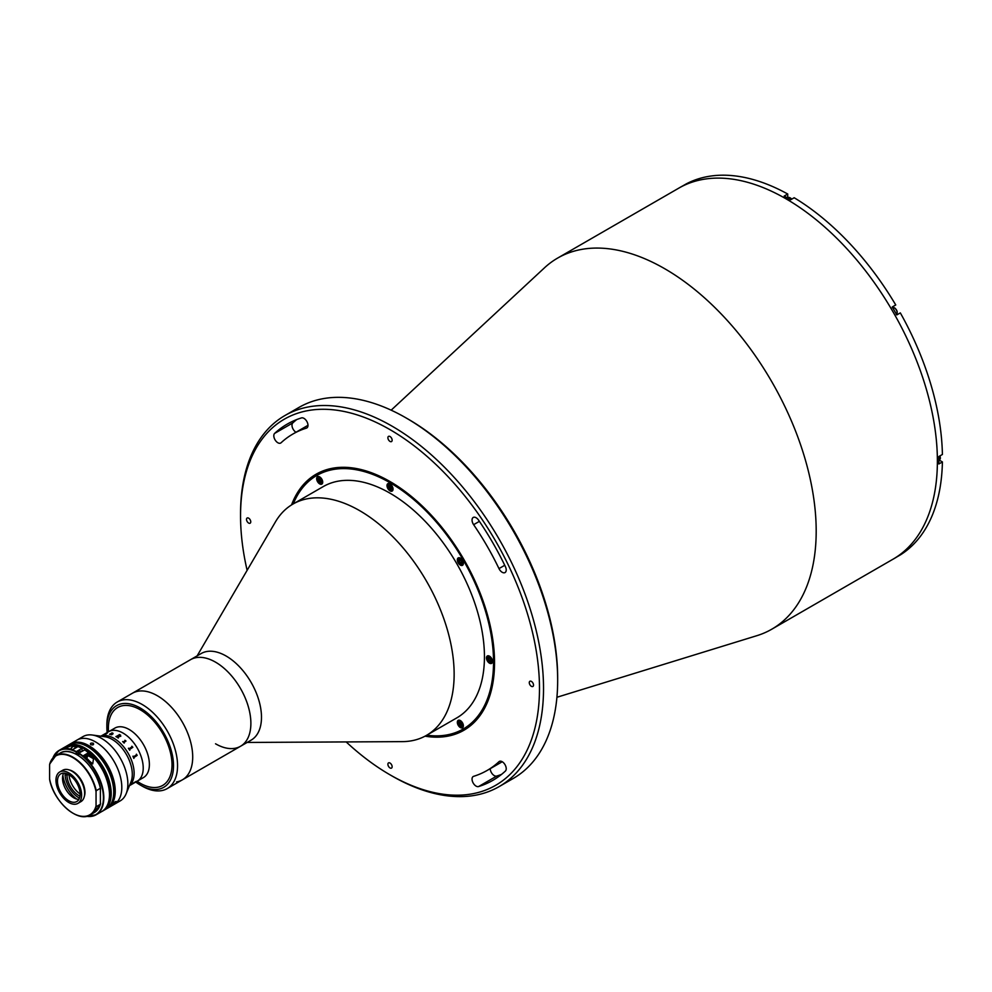 <?xml version="1.0" encoding="UTF-8"?>
<svg xmlns="http://www.w3.org/2000/svg" width="992" height="992" viewBox="0 0 992 992"><rect width="100%" height="100%" fill="white"/><g stroke="black" fill="none" stroke-linecap="round" stroke-linejoin="round"><path stroke-width="1.49" d="M291.536 504.928A147.82 85.349 60 0 1 316.113 474.213A147.82 85.349 60 0 1 390.017 481.542A147.82 85.349 60 0 1 486.588 611.804A147.82 85.349 60 0 1 463.921 730.248A147.82 85.349 60 0 1 425.047 736.176M346.183 741.929A211.37 122.041 -120 0 0 390.017 774.826A211.37 122.041 -120 0 0 539.487 688.522A211.37 122.041 -120 0 0 390.017 429.648A211.37 122.041 -120 0 0 240.548 515.939A211.37 122.041 -120 0 0 247.12 570.35M392.038 775.992L390.017 774.826L392.038 775.992A214.235 123.69 60 0 0 499.15 786.594L513.286 778.435A214.235 123.69 -120 0 0 557.665 680.363A214.235 123.69 -120 0 0 406.174 417.992A214.235 123.69 -120 0 0 406.174 417.979A214.235 123.69 -120 0 0 299.063 407.377L284.927 415.536A214.235 123.69 60 0 1 392.038 426.151A214.235 123.69 60 0 1 531.997 614.928A214.235 123.69 60 0 1 499.15 786.594M408.196 419.157L406.174 417.992L408.196 419.145A211.37 122.041 60 0 1 408.196 419.157A211.37 122.041 60 0 1 557.665 678.032L557.665 680.363M391.158 410.18L544.496 267.803A214.235 123.69 60 0 1 557.591 258.106A214.235 123.69 60 0 1 664.714 268.72A214.235 123.69 60 0 1 804.661 457.51A214.235 123.69 60 0 1 771.826 629.176A214.235 123.69 60 0 1 756.896 635.674L556.909 697.277M557.591 258.106L678.788 188.145A214.235 123.69 60 0 1 785.9 198.747A214.235 123.69 60 0 1 925.858 387.537A214.235 123.69 60 0 1 893.011 559.203L894.536 558.335A214.235 123.69 60 0 0 896.793 556.971L900.327 554.925A214.235 123.69 60 0 0 942.4 461.925L938.866 463.971A214.235 123.69 60 0 0 938.866 456.506L942.4 454.472A214.235 123.69 60 0 0 900.327 312.889L896.793 314.923A214.235 123.69 60 0 0 892.217 307.012L895.751 304.966A214.235 123.69 60 0 0 794.183 197.743L790.649 199.789A214.235 123.69 60 0 0 787.412 197.879A214.235 123.69 60 0 0 784.188 196.056L787.722 194.01L787.722 197.83M277.847 442.754A5.716 3.298 -120 0 0 280.699 443.04A5.716 3.298 -120 0 0 281.058 442.779A194.234 112.146 60 0 1 292.9 434.025A194.234 112.146 60 0 1 306.404 428.135A5.716 3.298 -120 0 0 306.801 427.961A5.716 3.298 -120 0 0 306.987 421.699A5.716 3.298 -120 0 0 301.494 417.905A205.666 118.742 -120 0 0 287.184 424.13A205.666 118.742 -120 0 0 274.648 433.392A5.716 3.298 -120 0 0 274.226 438.055A5.716 3.298 -120 0 0 277.847 442.754M476.086 786.11A5.716 3.298 -120 0 0 478.553 786.569A205.666 118.742 -120 0 0 492.85 780.344A205.666 118.742 -120 0 0 505.387 771.069A5.716 3.298 -120 0 0 504.854 764.41A5.716 3.298 -120 0 0 499.336 761.434A5.716 3.298 -120 0 0 498.976 761.695A194.234 112.146 60 0 1 487.134 770.449A194.234 112.146 60 0 1 473.63 776.327A5.716 3.298 -120 0 0 473.234 776.5A5.716 3.298 -120 0 0 472.353 781.076A5.716 3.298 -120 0 0 476.086 786.11M501.53 774.405A205.666 118.742 60 0 1 496.719 776.079A5.716 3.298 60 0 1 494.264 775.62A5.716 3.298 60 0 1 490.222 768.664M390.017 436.53A3.001 1.736 -120 0 0 388.517 436.381A3.001 1.736 -120 0 0 388.058 438.786A3.001 1.736 -120 0 0 390.017 441.428A3.001 1.736 -120 0 0 391.518 441.576A3.001 1.736 -120 0 0 391.976 439.171A3.001 1.736 -120 0 0 390.017 436.53M248.632 518.159A3.001 1.736 -120 0 0 247.132 518.01A3.001 1.736 -120 0 0 246.673 520.416A3.001 1.736 -120 0 0 248.632 523.057A3.001 1.736 -120 0 0 250.133 523.206A3.001 1.736 -120 0 0 250.592 520.8A3.001 1.736 -120 0 0 248.632 518.159M390.017 763.046A3.001 1.736 -120 0 0 388.517 762.898A3.001 1.736 -120 0 0 388.058 765.303A3.001 1.736 -120 0 0 390.017 767.944A3.001 1.736 -120 0 0 391.518 768.093A3.001 1.736 -120 0 0 391.976 765.688A3.001 1.736 -120 0 0 390.017 763.046M502.188 572.272A5.716 3.298 -120 0 0 505.04 572.558A5.716 3.298 -120 0 0 505.387 566.618A205.666 118.742 -120 0 0 478.553 520.118A5.716 3.298 -120 0 0 473.234 517.452A5.716 3.298 -120 0 0 473.63 524.681A194.234 112.146 60 0 1 498.976 568.602A5.716 3.298 -120 0 0 502.188 572.272M531.402 681.417A3.001 1.736 -120 0 0 529.902 681.268A3.001 1.736 -120 0 0 529.443 683.674A3.001 1.736 -120 0 0 531.402 686.315A3.001 1.736 -120 0 0 532.902 686.464A3.001 1.736 -120 0 0 533.361 684.058A3.001 1.736 -120 0 0 531.402 681.417M295.988 432.239A5.716 3.298 60 0 1 292.392 427.54A5.716 3.298 60 0 1 292.826 422.902A205.666 118.742 60 0 1 296.682 419.579M240.548 515.939L240.548 513.608A214.235 123.69 60 0 1 284.927 415.536M460.362 558.124A4.29 2.468 -120 0 0 458.217 557.913A4.29 2.468 -120 0 0 457.56 561.348A4.29 2.468 -120 0 0 460.362 565.118A4.29 2.468 -120 0 0 462.495 565.328A4.29 2.468 -120 0 0 463.152 561.906A4.29 2.468 -120 0 0 460.362 558.124M461.28 560.145A4.29 2.468 -120 0 0 461.739 561.026M319.672 476.904A4.29 2.468 -120 0 0 317.539 476.693A4.29 2.468 -120 0 0 316.882 480.128A4.29 2.468 -120 0 0 319.672 483.898A4.29 2.468 -120 0 0 321.817 484.108A4.29 2.468 -120 0 0 322.474 480.674A4.29 2.468 -120 0 0 319.672 476.904M320.8 479.359A4.29 2.468 -120 0 0 321.272 480.14M197.135 655.873L275.416 521.928A133.536 77.103 60 0 1 292.95 504.072A133.536 77.103 60 0 1 359.724 510.694A133.536 77.103 60 0 1 446.958 628.37A133.536 77.103 60 0 1 426.486 735.37A133.536 77.103 60 0 1 402.256 741.632L247.12 742.45M292.95 504.072L323.243 486.588A133.536 77.103 60 0 1 390.017 493.198A133.536 77.103 60 0 1 477.251 610.874A133.536 77.103 60 0 1 456.791 717.886L426.486 735.37M135.73 782.031A47.132 27.206 -120 0 0 140.182 784.957A47.132 27.206 -120 0 0 173.513 765.712A47.132 27.206 -120 0 0 140.194 707.99A47.132 27.206 -120 0 0 106.863 727.235L106.863 724.904A49.984 28.855 60 0 1 117.217 702.014L201.14 653.554A49.984 28.855 60 0 1 226.139 656.034A49.984 28.855 60 0 1 258.788 700.079A49.984 28.855 60 0 1 251.125 740.144L240.523 746.269A49.984 28.855 60 0 1 215.537 743.789M215.537 662.16A49.984 28.855 60 0 1 248.186 706.205A49.984 28.855 60 0 1 240.523 746.269A49.984 28.855 60 0 0 243.003 693.148A49.984 28.855 60 0 0 196.292 657.622A49.984 28.855 60 0 0 190.538 659.68A49.984 28.855 60 0 1 215.537 662.16M426.796 735.196A146.394 84.518 -120 0 0 491.834 639.431A146.394 84.518 -120 0 0 390.017 482.707A146.394 84.518 -120 0 0 293.26 503.899M464.43 729.951A147.82 85.349 60 0 1 426.101 735.593M489.49 656.171A4.29 2.468 -120 0 0 487.345 655.96A4.29 2.468 -120 0 0 486.688 659.395A4.29 2.468 -120 0 0 489.49 663.164A4.29 2.468 -120 0 0 491.635 663.375A4.29 2.468 -120 0 0 492.292 659.94A4.29 2.468 -120 0 0 489.49 656.171M460.362 720.564A4.29 2.468 -120 0 0 458.217 720.353A4.29 2.468 -120 0 0 457.56 723.788A4.29 2.468 -120 0 0 460.362 727.57A4.29 2.468 -120 0 0 462.495 727.781A4.29 2.468 -120 0 0 463.152 724.346A4.29 2.468 -120 0 0 460.362 720.564M461.478 723.019A4.29 2.468 -120 0 0 461.95 723.8M292.566 504.308A147.82 85.349 60 0 1 316.609 473.928M390.017 490.866A4.29 2.468 -120 0 0 393.043 489.118A4.29 2.468 -120 0 0 390.017 483.873A4.29 2.468 -120 0 0 386.992 485.621A4.29 2.468 -120 0 0 390.017 490.866M117.217 702.014A49.984 28.855 60 0 1 142.203 704.494A49.984 28.855 60 0 1 174.865 748.538A49.984 28.855 60 0 1 167.202 788.59L182.354 779.848A49.984 28.855 60 0 0 190.018 739.796A49.984 28.855 60 0 0 157.356 695.739A49.984 28.855 60 0 0 132.358 693.272A49.984 28.855 60 0 1 138.111 691.213A49.984 28.855 60 0 1 184.834 726.739A49.984 28.855 60 0 1 182.354 779.848A49.984 28.855 60 0 1 176.601 781.907M787.722 194.01A214.235 123.69 60 0 0 686.142 183.954L682.608 185.988A214.235 123.69 60 0 0 680.301 187.265L678.788 188.145A214.235 123.69 60 0 1 785.9 198.747A214.235 123.69 60 0 1 925.858 387.537A214.235 123.69 60 0 1 893.011 559.203L771.826 629.176M942.4 461.925L939.089 460.015M892.329 307.198A4.576 2.641 60 0 1 892.924 306.602L895.751 304.966M897.487 314.526A4.576 2.641 60 0 1 896.681 314.737M167.202 788.59A49.984 28.855 60 0 1 142.203 786.123L140.194 784.957A47.132 27.206 -120 0 0 140.194 784.957L142.203 786.123M106.863 727.235A47.132 27.206 -120 0 0 107.161 732.555M140.194 709.739A44.987 25.978 60 0 1 172 764.844A44.987 25.978 60 0 1 140.194 783.209A44.987 25.978 60 0 1 137.094 781.237L138.347 782.08A44.987 25.978 60 0 0 140.194 783.209A44.987 25.978 60 0 0 172 764.844A44.987 25.978 60 0 0 140.194 709.739A44.987 25.978 60 0 0 108.525 731.774L108.426 730.261A44.987 25.978 60 0 1 140.194 709.739M790.264 197.929A3.398 1.959 60 0 1 790.438 198.028A3.398 1.959 60 0 1 791.703 199.169M791.604 199.231A3.931 2.269 -120 0 0 790.066 197.805A3.931 2.269 -120 0 0 788.107 197.606L787.524 197.941M491.176 660.114A1.786 1.029 60 0 1 490.048 658.564A1.786 1.029 60 0 1 489.949 657.857M492.119 659.655A3.398 1.959 -120 0 0 488.982 656.344A3.398 1.959 -120 0 0 487.68 659.209A3.398 1.959 -120 0 0 490.817 662.52A3.398 1.959 -120 0 0 492.119 659.655M490.085 657.87L491.238 659.568L491.052 661.131L489.701 660.994L488.548 659.296L488.746 657.746L490.085 657.87M463.177 564.522A3.931 2.269 60 0 1 463.103 564.572A3.931 2.269 60 0 1 460.945 564.262M461.652 563.233L460.201 562.625L459.321 560.778L459.879 559.538L462.21 562.005L461.652 563.233M462.148 562.129L460.201 562.625M458.366 559.798A3.931 2.269 60 0 1 459.172 557.764A3.931 2.269 60 0 1 459.259 557.727M460.685 559.885L459.321 560.778M389.509 484.046A3.398 1.959 -120 0 0 388.207 486.911A3.398 1.959 -120 0 0 391.332 490.222A3.398 1.959 -120 0 0 392.634 487.357A3.398 1.959 -120 0 0 389.509 484.046M388.976 486.08L389.868 485.262L391.865 488.188L390.972 489.019L388.976 486.08M317.899 477.239A3.931 2.269 60 0 1 318.494 476.544A3.931 2.269 60 0 1 318.581 476.507M321.433 481.591L320.267 481.951L318.73 478.752L319.895 478.392L321.433 481.591M321.396 481.294L320.267 481.951M322.499 483.302A3.931 2.269 60 0 1 322.425 483.352A3.931 2.269 60 0 1 320.267 483.042M317.688 478.578A3.931 2.269 60 0 1 317.762 477.66M321.358 480.959L320.242 479.768L318.928 480.525M463.177 726.975A3.931 2.269 60 0 1 463.103 727.012A3.931 2.269 60 0 1 460.945 726.702M458.366 722.238A3.931 2.269 60 0 1 458.44 721.32M459.42 722.412L460.573 722.052L462.111 725.251L460.945 725.611L459.42 722.412M462.074 724.966L460.945 725.611M462.036 724.619L460.92 723.428L459.606 724.185M458.577 720.899A3.931 2.269 60 0 1 459.172 720.217A3.931 2.269 60 0 1 459.259 720.167M109.517 734.278L109.641 734.204A28.545 16.48 60 0 1 109.74 734.216L110.087 734.154A28.57 16.492 60 0 1 110.124 734.117L111.823 733.063A28.57 16.492 60 0 0 111.65 733.026L111.798 732.952A28.57 16.492 60 0 1 111.947 732.964L112.418 732.976A28.57 16.492 60 0 1 112.456 732.989L113.038 733.77L111.749 734.663A28.57 16.492 60 0 1 111.848 734.7L111.699 734.787A28.57 16.492 60 0 0 110.844 734.551L110.992 734.464A28.57 16.492 60 0 1 111.092 734.489L112.952 733.249L110.372 734.328A28.57 16.492 60 0 1 110.472 734.353L110.335 734.427A28.57 16.492 60 0 0 109.492 734.278L109.641 734.192A28.57 16.492 60 0 1 109.74 734.204L111.823 733.076M100.874 736.188L114.911 728.078A28.57 16.492 60 0 1 129.196 729.504A28.57 16.492 60 0 1 147.845 754.664A28.57 16.492 60 0 1 143.468 777.554L137.305 781.126A28.57 16.492 60 0 0 141.682 758.235A28.57 16.492 60 0 0 123.02 733.063A28.57 16.492 60 0 0 108.736 731.65A28.57 16.492 60 0 1 130.746 739.3A28.57 16.492 60 0 1 143.22 768.044A28.57 16.492 60 0 1 137.305 781.126L129.431 785.664M76.719 799.068A22.853 13.194 60 0 1 62.893 775.136M79.472 798.138A19.567 11.296 60 0 1 78.901 797.828A19.567 11.296 60 0 1 65.088 773.214M92.715 744.942A28.57 16.492 60 0 1 93.322 743.268M69.676 744.335A37.138 21.44 60 0 1 70.42 743.876L83.043 736.585A37.138 21.44 60 0 1 92.244 735.01L104.904 736.734A28.57 16.492 60 0 1 112.108 739.362A28.57 16.492 60 0 1 130.969 781.907L126.145 793.724A37.138 21.44 60 0 1 120.181 800.904L114.117 804.4A37.138 21.44 60 0 0 119.809 774.64A37.138 21.44 60 0 0 95.554 741.929A37.138 21.44 60 0 1 119.809 774.64A37.138 21.44 60 0 1 114.117 804.4L107.558 808.195A37.138 21.44 60 0 1 106.776 808.604M101.085 736.213A28.57 16.492 60 0 1 113.931 738.308A28.57 16.492 60 0 1 132.196 762.228A28.57 16.492 60 0 1 129.518 785.466A28.57 16.492 60 0 0 134.131 773.289A28.57 16.492 60 0 0 122.549 745.513A28.57 16.492 60 0 0 101.085 736.213M92.244 735.01A37.138 21.44 60 0 1 101.606 738.42A37.138 21.44 60 0 1 126.145 793.724M76.979 740.082A37.138 21.44 60 0 1 95.554 741.929A37.138 21.44 60 0 0 76.979 740.082M79.955 796.204A17.137 9.895 60 0 1 79.087 795.745A17.137 9.895 60 0 1 66.972 775.347L67.989 774.764A17.137 9.895 60 0 1 67.977 774.194M80.092 793.947A17.137 9.895 60 0 1 69.031 774.777M65.075 774.244L66.972 775.347M66.972 774.169L65.435 773.289M65.968 773.586L67.989 774.764M118.891 736.089L120.33 736.089L120.33 735.208A28.57 16.492 60 0 0 120.106 735.084L118.457 735.828A28.57 16.492 60 0 1 118.891 736.089M132.606 783.482L136.177 781.436L132.606 783.482M105.499 734.278L106.268 733.919A28.57 16.492 60 0 1 106.355 733.906L104.47 734.353L106.987 733.15M120.764 736.324L119.114 736.362L118.284 737.85A28.57 16.492 60 0 1 118.408 737.936L118.259 738.023A28.57 16.492 60 0 0 117.701 737.639L118.742 736.163A28.545 16.48 60 0 1 118.742 736.176A28.57 16.492 60 0 0 118.308 735.915L116.87 736.944A28.57 16.492 60 0 1 116.982 737.019L116.833 737.106A28.57 16.492 60 0 0 115.903 736.572L116.052 736.486A28.57 16.492 60 0 1 116.176 736.548L119.412 734.675A28.57 16.492 60 0 0 119.288 734.613L119.437 734.526A28.57 16.492 60 0 1 120.615 735.208L120.615 735.221A28.545 16.48 60 0 0 119.437 734.539L119.3 734.626M125.24 741.036L125.24 740.751A28.57 16.492 60 0 0 124.818 740.342L124.967 740.268A28.57 16.492 60 0 1 125.166 740.454L125.947 740.999A28.57 16.492 60 0 1 125.996 741.036L123.864 742.549A28.57 16.492 60 0 1 124.273 742.983L124.124 743.07A28.57 16.492 60 0 0 122.661 741.594L122.797 741.508A28.57 16.492 60 0 1 123.231 741.917L125.24 741.036M132.11 746.517L132.804 747.249A28.57 16.492 60 0 1 132.841 747.298L129.456 749.568A28.57 16.492 60 0 1 129.828 750.15L129.679 750.237A28.57 16.492 60 0 0 128.377 748.278L128.526 748.204A28.57 16.492 60 0 1 128.923 748.774L132.159 746.889A28.57 16.492 60 0 0 131.762 746.331L131.911 746.244A28.57 16.492 60 0 1 132.11 746.517M136.598 754.503L137.132 755.321A28.57 16.492 60 0 1 137.156 755.371L133.722 757.665A28.57 16.492 60 0 1 133.97 758.297L133.833 758.384A28.57 16.492 60 0 0 132.928 756.239L133.064 756.152A28.57 16.492 60 0 1 133.35 756.784L136.586 754.912A28.57 16.492 60 0 0 136.313 754.292L136.462 754.205A28.57 16.492 60 0 1 136.598 754.503M104.668 734.415L106.566 733.534L104.668 734.415M105.809 733.646L107.198 733.274M118.47 735.828L118.457 735.841A28.545 16.48 60 0 1 118.891 736.101L120.33 736.101L120.33 735.221M115.915 736.572L116.052 736.498A28.545 16.48 60 0 1 116.176 736.56L119.412 734.688M117.688 737.651L118.742 736.176M110.868 734.551L110.992 734.477A28.545 16.48 60 0 1 111.092 734.502L112.952 733.262M112.034 733.249L113.038 733.782M111.674 733.038L111.798 732.964A28.545 16.48 60 0 1 111.947 732.976L112.418 732.989A28.545 16.48 60 0 1 112.443 733.001M136.45 754.205A28.545 16.48 60 0 1 136.586 754.515L137.119 755.321L133.709 757.665A28.545 16.48 60 0 1 133.97 758.297L133.833 758.384M133.064 756.164A28.545 16.48 60 0 1 133.337 756.797L133.61 756.946M77.686 753.114A26.71 15.426 60 0 1 78.752 753.139M87.47 746.592A37.138 21.44 60 0 1 111.724 779.315A37.138 21.44 60 0 1 106.032 809.063L103.515 810.526A37.138 21.44 60 0 0 109.207 780.766A37.138 21.44 60 0 0 84.952 748.042A37.138 21.44 60 0 0 66.377 746.207L68.907 744.744A37.138 21.44 60 0 1 87.47 746.592M80.774 743.727A35.7 20.609 60 0 1 88.982 746.877A35.7 20.609 60 0 1 112.852 799.304M115.357 801.648C116.597 801.338 116.176 801.933 114.092 803.433C112.914 803.818 113.336 803.222 115.357 801.648L116.138 801.437M114.092 803.433L113.361 803.681M70.42 743.876A37.138 21.44 60 0 1 88.982 745.711A37.138 21.44 60 0 1 113.249 778.435A37.138 21.44 60 0 1 107.558 808.195M93.273 743.231C94.066 744.694 93.223 745.19 90.756 744.694C89.962 743.306 90.805 742.822 93.273 743.231M85.213 755.792A28.57 16.492 60 0 1 86.577 756.698M77.785 752.792A28.57 16.492 60 0 1 78.901 753.027M84.345 796.39A17.137 9.895 -120 0 0 84.952 792.36A17.137 9.895 -120 0 0 69.043 769.879M100.514 804.053L94.314 812.535A34.274 19.79 -120 0 0 100.403 804.264L100.403 788.268A34.274 19.79 -120 0 0 60.028 753.176L55.887 755.557A34.274 19.79 60 0 1 96.261 790.661L100.403 788.268L100.601 789.012M96.261 790.661L96.05 791.641A33.988 19.629 -120 0 0 72.825 757.603A33.988 19.629 -120 0 0 49.6 764.82L49.6 779.092A33.988 19.629 -120 0 0 72.825 813.118A33.988 19.629 -120 0 0 96.05 805.913L96.261 806.645L100.403 804.264L100.601 803.284M96.05 805.913L96.05 791.641M49.798 763.84L49.6 764.82L49.798 763.84A34.274 19.79 60 0 1 55.887 755.557L49.687 764.051M77.277 754.924A33.988 19.629 60 0 1 100.44 788.268M49.798 779.824L49.6 779.092L49.798 779.824M77.86 803.408L80.885 801.648A18.141 10.478 -120 0 0 84.642 793.352A18.141 10.478 -120 0 0 76.731 775.099A18.141 10.478 -120 0 0 62.744 770.238L59.718 771.987A18.141 10.478 -120 0 0 55.961 780.295A18.141 10.478 -120 0 0 63.885 798.548A18.141 10.478 -120 0 0 77.86 803.408A18.141 10.478 -120 0 0 81.617 795.1A18.141 10.478 -120 0 0 73.693 776.848A18.141 10.478 -120 0 0 59.718 771.987M80.104 794.22A15.996 9.238 -120 0 0 73.123 778.125A15.996 9.238 -120 0 0 60.785 773.847A15.996 9.238 -120 0 0 57.474 781.163A15.996 9.238 -120 0 0 64.455 797.258A15.996 9.238 -120 0 0 76.781 801.548A15.996 9.238 -120 0 0 80.104 794.22M63.724 773.09A15.996 9.238 -120 0 0 62.521 778.249A15.996 9.238 -120 0 0 78.901 799.378M72.577 749.692A37.138 21.44 -120 0 0 66.786 748.563L64.306 748.34L71.833 745.649A37.138 21.44 60 0 1 77.624 746.778L72.577 749.692M82.175 751.142L81.964 748.34L76.31 751.614L76.111 754.193M78.641 755.656L78.839 753.064L84.692 749.915A36.853 21.278 60 0 1 109.492 794.394M87.73 755.408L93.508 758.744L92.715 763.914L89.478 761.075A37.138 21.44 -120 0 0 83.688 755.52L87.73 753.188L87.73 755.408A2.852 1.649 -60 0 1 86.614 758.124M84.816 756.474A1.463 0.843 -60 0 1 86.738 755.966A1.463 0.843 -60 0 1 86.006 757.541M87.73 753.188A37.138 21.44 60 0 1 93.508 758.744M88.871 756.065A33.133 19.133 -120 0 0 87.73 755.123M80.65 752.023A2.145 1.24 120 0 0 80.65 751.899A2.145 1.24 120 0 0 79.137 751.031A2.145 1.24 120 0 0 77.624 753.647A2.145 1.24 120 0 0 78.641 754.714M82.175 748.464L81.964 748.34A37.138 21.44 -120 0 0 64.666 747.199L59.012 750.46A37.138 21.44 60 0 1 76.31 751.614M84.642 749.791C106.528 762.352 118.222 803.842 101.792 811.518A37.138 21.44 -120 0 0 107.719 782.576A37.138 21.44 -120 0 0 84.494 749.803L84.692 749.915M76.322 747.534A3.212 1.86 120 0 0 75.256 747.732A3.212 1.86 120 0 0 73.879 748.935M496.719 776.079L478.553 786.569M504.742 565.279L498.976 568.602M479.384 521.358L473.63 524.681M499.732 761.261L498.976 761.695M307.148 427.713L306.404 428.135M292.826 422.902L274.648 433.392M939.932 455.898A3.398 1.959 60 0 1 940.28 457.771M940.019 455.836L940.404 458.354L939.474 459.792A3.931 2.269 -120 0 0 939.821 455.948M894.71 308.09A3.398 1.959 60 0 1 897.09 312.443M896.47 314.352A3.931 2.269 -120 0 0 896.842 311.153A3.931 2.269 -120 0 0 894.325 307.867A3.931 2.269 -120 0 0 892.552 307.582M459.842 563.419A3.398 1.959 -120 0 0 462.979 563.729A3.398 1.959 -120 0 0 461.677 559.364A3.398 1.959 -120 0 0 458.552 559.054A3.398 1.959 -120 0 0 459.842 563.419M322.301 482.509A3.398 1.959 -120 0 0 320.999 478.144A3.398 1.959 -120 0 0 317.862 477.834A3.398 1.959 -120 0 0 319.164 482.199A3.398 1.959 -120 0 0 322.301 482.509M458.552 721.494A3.398 1.959 -120 0 0 459.842 725.859A3.398 1.959 -120 0 0 462.979 726.169A3.398 1.959 -120 0 0 461.677 721.804A3.398 1.959 -120 0 0 458.552 721.494M106.987 806.05A36.419 21.03 -120 0 0 84.444 748.923A36.419 21.03 -120 0 0 71.994 745.438M96.261 806.645A34.274 19.79 60 0 1 90.173 814.928A34.274 19.79 60 0 1 72.924 813.18M52.886 758.024A37.138 21.44 60 0 1 59.012 750.46L52.812 758.124M76.111 751.961A36.853 21.278 -120 0 0 53.084 757.814M86.825 816.23A36.853 21.278 -120 0 0 103.094 792.757A36.853 21.278 -120 0 0 78.641 753.412M78.839 753.064A37.138 21.44 60 0 1 102.064 785.838A37.138 21.44 60 0 1 96.137 814.779A37.138 21.44 60 0 1 86.527 816.292M73.048 746.344L71.833 745.649M70.68 749.134L72.825 746.443L74.499 746.393A3.212 1.86 120 0 0 73.048 746.468A3.212 1.86 120 0 0 70.854 749.183M70.767 749.158A2.765 1.6 -60 0 1 72.714 746.654M502.225 761.744L487.134 770.449M307.991 425.308L292.9 434.025M182.354 779.848L240.523 746.269M892.366 307.669L894.598 307.842C897.338 310.298 897.909 312.517 896.284 314.476M459.172 557.764L459.829 563.568L463.103 564.572M318.494 476.544L317.762 477.388C317.229 481.033 318.792 483.017 322.425 483.352M459.172 720.217L458.44 721.048C457.92 724.693 459.47 726.677 463.103 727.012M102.635 810.985L103.515 810.526M65.534 746.74L66.377 746.207M94.314 812.535L90.173 814.928C78.008 823.211 53.766 801.896 49.65 779.613M60.028 753.176C72.193 744.893 96.435 766.208 100.552 788.491M86.416 816.317L96.137 814.779L101.792 811.518M64.666 747.199C69.552 744.521 75.367 744.905 82.1 748.328M76.396 747.484L74.499 746.393"/></g></svg>
